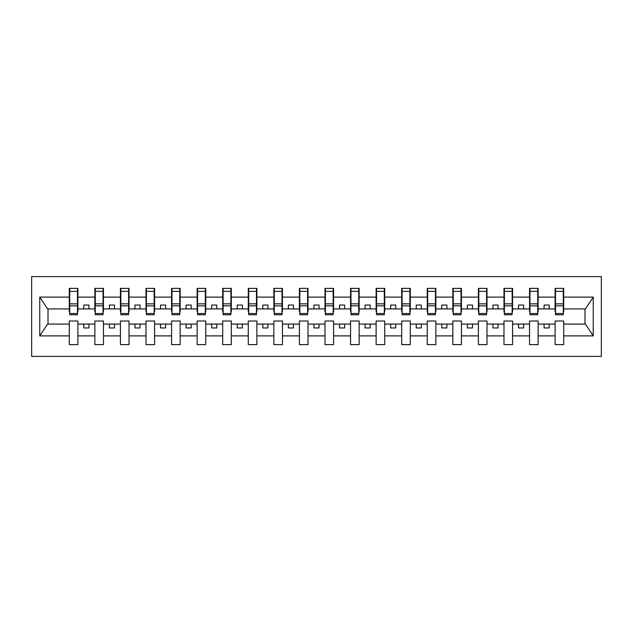 <?xml version="1.0" encoding="UTF-8"?>
<svg xmlns="http://www.w3.org/2000/svg" width="633" height="633" viewBox="0 0 633 633"><rect width="100%" height="100%" fill="white"/><g stroke="black" fill="none" stroke-linecap="round" stroke-linejoin="round"><path stroke-width="0.95" d="M31.65 356.387L601.35 356.387L601.35 276.613L31.65 276.613L31.65 356.387M563.299 311.998L563.71 311.998L563.71 308.928L585.398 308.928L593.248 297.114L593.248 335.886L563.71 335.886L563.71 321.002L555.117 321.002L555.117 324.072L538.137 324.072L538.137 321.002L529.552 321.002L529.552 324.072L512.572 324.072L512.572 321.002L503.979 321.002L503.979 324.072L486.999 324.072L486.999 321.002L478.406 321.002L478.406 324.072L461.433 324.072L461.433 321.002L452.84 321.002L452.84 324.072L435.86 324.072L435.86 321.002L427.267 321.002L427.267 324.072L410.295 324.072L410.295 321.002L401.702 321.002L401.702 324.072L384.722 324.072L384.722 321.002L376.129 321.002L376.129 324.072L359.148 324.072L359.148 321.002L350.555 321.002L350.555 324.072L333.583 324.072L333.583 321.002L324.99 321.002L324.99 324.072L308.01 324.072L308.01 321.002L299.417 321.002L299.417 324.072L282.445 324.072L282.445 321.002L273.852 321.002L273.852 324.072L256.871 324.072L256.871 321.002L248.278 321.002L248.278 324.072L231.298 324.072L231.298 321.002L222.705 321.002L222.705 324.072L205.733 324.072L205.733 321.002L197.14 321.002L197.14 324.072L180.16 324.072L180.16 321.002L171.567 321.002L171.567 324.072L154.594 324.072L154.594 321.002L146.001 321.002L146.001 324.072L129.021 324.072L129.021 321.002L120.428 321.002L120.428 324.072L103.448 324.072L103.448 321.002L94.863 321.002L94.863 324.072L77.883 324.072L77.883 321.002L69.29 321.002L69.29 324.072L47.602 324.072L39.752 335.886L39.752 297.114L47.602 308.928L69.29 308.928L69.29 297.114L39.752 297.114M563.71 335.886L563.71 344.629L555.117 344.629L555.117 324.072M555.117 335.886L538.137 335.886L538.137 344.629L529.552 344.629L529.552 324.072M538.137 335.886L538.137 324.072M529.552 335.886L512.572 335.886L512.572 344.629L503.979 344.629L503.979 324.072M512.572 335.886L512.572 324.072M503.979 335.886L486.999 335.886L486.999 344.629L478.406 344.629L478.406 324.072M486.999 335.886L486.999 324.072M478.406 335.886L461.433 335.886L461.433 344.629L452.84 344.629L452.84 324.072M461.433 335.886L461.433 324.072M452.84 335.886L435.86 335.886L435.86 344.629L427.267 344.629L427.267 324.072M435.86 335.886L435.86 324.072M427.267 335.886L410.295 335.886L410.295 344.629L401.702 344.629L401.702 324.072M410.295 335.886L410.295 324.072M401.702 335.886L384.722 335.886L384.722 344.629L376.129 344.629L376.129 324.072M384.722 335.886L384.722 324.072M376.129 335.886L359.148 335.886L359.148 344.629L350.555 344.629L350.555 324.072M359.148 335.886L359.148 324.072M350.555 335.886L333.583 335.886L333.583 344.629L324.99 344.629L324.99 324.072M333.583 335.886L333.583 324.072M324.99 335.886L308.01 335.886L308.01 344.629L299.417 344.629L299.417 324.072M308.01 335.886L308.01 324.072M299.417 335.886L282.445 335.886L282.445 344.629L273.852 344.629L273.852 324.072M282.445 335.886L282.445 324.072M273.852 335.886L256.871 335.886L256.871 344.629L248.278 344.629L248.278 324.072M256.871 335.886L256.871 324.072M248.278 335.886L231.298 335.886L231.298 344.629L222.705 344.629L222.705 324.072M231.298 335.886L231.298 324.072M222.705 335.886L205.733 335.886L205.733 344.629L197.14 344.629L197.14 324.072M205.733 335.886L205.733 324.072M197.14 335.886L180.16 335.886L180.16 344.629L171.567 344.629L171.567 324.072M180.16 335.886L180.16 324.072M171.567 335.886L154.594 335.886L154.594 344.629L146.001 344.629L146.001 324.072M154.594 335.886L154.594 324.072M146.001 335.886L129.021 335.886L129.021 344.629L120.428 344.629L120.428 324.072M129.021 335.886L129.021 324.072M120.428 335.886L103.448 335.886L103.448 344.629L94.863 344.629L94.863 324.072M103.448 335.886L103.448 324.072M555.529 313.533L563.299 313.533L563.299 314.759L555.529 314.759L555.529 288.371L555.117 288.371L555.117 297.114L538.137 297.114L538.137 311.998L537.734 311.998M555.529 311.998L555.117 311.998L555.117 297.114M529.956 313.533L537.734 313.533L537.734 314.759L529.956 314.759L529.956 288.371L529.552 288.371L529.552 297.114L512.572 297.114L512.572 311.998L512.16 311.998M529.956 311.998L529.552 311.998L529.552 297.114M504.39 313.533L512.16 313.533L512.16 314.759L504.39 314.759L504.39 288.371L503.979 288.371L503.979 297.114L486.999 297.114L486.999 311.998L486.595 311.998M504.39 311.998L503.979 311.998L503.979 297.114M478.817 313.533L486.595 313.533L486.595 314.759L478.817 314.759L478.817 288.371L478.406 288.371L478.406 297.114L461.433 297.114L461.433 311.998L461.022 311.998M478.817 311.998L478.406 311.998L478.406 297.114M453.252 313.533L461.022 313.533L461.022 314.759L453.252 314.759L453.252 288.371L452.84 288.371L452.84 297.114L435.86 297.114L435.86 311.998L435.449 311.998M453.252 311.998L452.84 311.998L452.84 297.114M427.679 313.533L435.449 313.533L435.449 314.759L427.679 314.759L427.679 288.371L427.267 288.371L427.267 297.114L410.295 297.114L410.295 311.998L409.883 311.998M427.679 311.998L427.267 311.998L427.267 297.114M402.105 313.533L409.883 313.533L409.883 314.759L402.105 314.759L402.105 288.371L401.702 288.371L401.702 297.114L384.722 297.114L384.722 311.998L384.31 311.998M402.105 311.998L401.702 311.998L401.702 297.114M376.54 313.533L384.31 313.533L384.31 314.759L376.54 314.759L376.54 288.371L376.129 288.371L376.129 297.114L359.148 297.114L359.148 311.998L358.745 311.998M376.54 311.998L376.129 311.998L376.129 297.114M350.967 313.533L358.745 313.533L358.745 314.759L350.967 314.759L350.967 288.371L350.555 288.371L350.555 297.114L333.583 297.114L333.583 311.998L333.172 311.998M350.967 311.998L350.555 311.998L350.555 297.114M325.402 313.533L333.172 313.533L333.172 314.759L325.402 314.759L325.402 288.371L324.99 288.371L324.99 297.114L308.01 297.114L308.01 311.998L307.598 311.998M325.402 311.998L324.99 311.998L324.99 297.114M299.828 313.533L307.598 313.533L307.598 314.759L299.828 314.759L299.828 288.371L299.417 288.371L299.417 297.114L282.445 297.114L282.445 311.998L282.033 311.998M299.828 311.998L299.417 311.998L299.417 297.114M274.255 313.533L282.033 313.533L282.033 314.759L274.255 314.759L274.255 288.371L273.852 288.371L273.852 297.114L256.871 297.114L256.871 311.998L256.46 311.998M274.255 311.998L273.852 311.998L273.852 297.114M248.69 313.533L256.46 313.533L256.46 314.759L248.69 314.759L248.69 288.371L248.278 288.371L248.278 297.114L231.298 297.114L231.298 311.998L230.895 311.998M248.69 311.998L248.278 311.998L248.278 297.114M223.117 313.533L230.895 313.533L230.895 314.759L223.117 314.759L223.117 288.371L222.705 288.371L222.705 297.114L205.733 297.114L205.733 311.998L205.321 311.998M223.117 311.998L222.705 311.998L222.705 297.114M197.551 313.533L205.321 313.533L205.321 314.759L197.551 314.759L197.551 288.371L197.14 288.371L197.14 297.114L180.16 297.114L180.16 311.998L179.748 311.998M197.551 311.998L197.14 311.998L197.14 297.114M171.978 313.533L179.748 313.533L179.748 314.759L171.978 314.759L171.978 288.371L171.567 288.371L171.567 297.114L154.594 297.114L154.594 311.998L154.183 311.998M171.978 311.998L171.567 311.998L171.567 297.114M146.405 313.533L154.183 313.533L154.183 314.759L146.405 314.759L146.405 288.371L146.001 288.371L146.001 297.114L129.021 297.114L129.021 311.998L128.61 311.998M146.405 311.998L146.001 311.998L146.001 297.114M120.84 313.533L128.61 313.533L128.61 314.759L120.84 314.759L120.84 288.371L120.428 288.371L120.428 297.114L103.448 297.114L103.448 311.998L103.044 311.998M120.84 311.998L120.428 311.998L120.428 297.114M95.267 313.533L103.044 313.533L103.044 314.759L95.267 314.759L95.267 288.371L94.863 288.371L94.863 297.114L77.883 297.114L77.883 288.371L77.471 288.371L77.471 314.759L69.701 314.759L69.701 305.842L77.471 305.842M95.267 311.998L94.863 311.998L94.863 297.114M94.863 335.886L77.883 335.886L77.883 344.629L69.29 344.629L69.29 324.072M77.883 335.886L77.883 324.072M69.701 305.842L69.701 288.371L69.29 288.371L69.29 297.114M69.29 308.928L69.29 311.998L69.701 311.998M563.71 308.928L563.71 288.371L563.299 288.371L563.299 313.533M529.552 288.371L538.137 288.371L538.137 297.114M503.979 288.371L512.572 288.371L512.572 297.114M478.406 288.371L486.999 288.371L486.999 297.114M452.84 288.371L461.433 288.371L461.433 297.114M427.267 288.371L435.86 288.371L435.86 297.114M401.702 288.371L410.295 288.371L410.295 297.114M376.129 288.371L384.722 288.371L384.722 297.114M350.555 288.371L359.148 288.371L359.148 297.114M324.99 288.371L333.583 288.371L333.583 297.114M299.417 288.371L308.01 288.371L308.01 297.114M273.852 288.371L282.445 288.371L282.445 297.114M248.278 288.371L256.871 288.371L256.871 297.114M222.705 288.371L231.298 288.371L231.298 297.114M197.14 288.371L205.733 288.371L205.733 297.114M171.567 288.371L180.16 288.371L180.16 297.114M146.001 288.371L154.594 288.371L154.594 297.114M120.428 288.371L129.021 288.371L129.021 297.114M94.863 288.371L103.448 288.371L103.448 297.114M593.248 297.114L563.71 297.114M69.29 335.886L39.752 335.886M69.29 288.371L77.883 288.371M555.117 288.371L563.71 288.371M555.117 308.928L549.191 308.928L549.191 305.043L544.071 305.043L544.071 308.928L549.191 308.928M544.071 308.928L538.137 308.928M544.071 324.072L544.071 327.957L549.191 327.957L549.191 324.072M529.552 308.928L523.618 308.928L523.618 305.043L518.506 305.043L518.506 308.928L523.618 308.928M518.506 308.928L512.572 308.928M518.506 324.072L518.506 327.957L523.618 327.957L523.618 324.072M503.979 308.928L498.044 308.928L498.044 305.043L492.933 305.043L492.933 308.928L498.044 308.928M492.933 308.928L486.999 308.928M492.933 324.072L492.933 327.957L498.044 327.957L498.044 324.072M478.406 308.928L472.479 308.928L472.479 305.043L467.36 305.043L467.36 308.928L472.479 308.928M467.36 308.928L461.433 308.928M467.36 324.072L467.36 327.957L472.479 327.957L472.479 324.072M452.84 308.928L446.906 308.928L446.906 305.043L441.794 305.043L441.794 308.928L446.906 308.928M441.794 308.928L435.86 308.928M441.794 324.072L441.794 327.957L446.906 327.957L446.906 324.072M427.267 308.928L421.341 308.928L421.341 305.043L416.221 305.043L416.221 308.928L421.341 308.928M416.221 308.928L410.295 308.928M416.221 324.072L416.221 327.957L421.341 327.957L421.341 324.072M401.702 308.928L395.767 308.928L395.767 305.043L390.656 305.043L390.656 308.928L395.767 308.928M390.656 308.928L384.722 308.928M390.656 324.072L390.656 327.957L395.767 327.957L395.767 324.072M376.129 308.928L370.194 308.928L370.194 305.043L365.083 305.043L365.083 308.928L370.194 308.928M365.083 308.928L359.148 308.928M365.083 324.072L365.083 327.957L370.194 327.957L370.194 324.072M350.555 308.928L344.629 308.928L344.629 305.043L339.51 305.043L339.51 308.928L344.629 308.928M339.51 308.928L333.583 308.928M339.51 324.072L339.51 327.957L344.629 327.957L344.629 324.072M324.99 308.928L319.056 308.928L319.056 305.043L313.944 305.043L313.944 308.928L319.056 308.928M313.944 308.928L308.01 308.928M313.944 324.072L313.944 327.957L319.056 327.957L319.056 324.072M299.417 308.928L293.49 308.928L293.49 305.043L288.371 305.043L288.371 308.928L293.49 308.928M288.371 308.928L282.445 308.928M288.371 324.072L288.371 327.957L293.49 327.957L293.49 324.072M273.852 308.928L267.917 308.928L267.917 305.043L262.806 305.043L262.806 308.928L267.917 308.928M262.806 308.928L256.871 308.928M262.806 324.072L262.806 327.957L267.917 327.957L267.917 324.072M248.278 308.928L242.344 308.928L242.344 305.043L237.233 305.043L237.233 308.928L242.344 308.928M237.233 308.928L231.298 308.928M237.233 324.072L237.233 327.957L242.344 327.957L242.344 324.072M222.705 308.928L216.779 308.928L216.779 305.043L211.659 305.043L211.659 308.928L216.779 308.928M211.659 308.928L205.733 308.928M211.659 324.072L211.659 327.957L216.779 327.957L216.779 324.072M197.14 308.928L191.206 308.928L191.206 305.043L186.094 305.043L186.094 308.928L191.206 308.928M186.094 308.928L180.16 308.928M186.094 324.072L186.094 327.957L191.206 327.957L191.206 324.072M171.567 308.928L165.64 308.928L165.64 305.043L160.521 305.043L160.521 308.928L165.64 308.928M160.521 308.928L154.594 308.928M160.521 324.072L160.521 327.957L165.64 327.957L165.64 324.072M146.001 308.928L140.067 308.928L140.067 305.043L134.956 305.043L134.956 308.928L140.067 308.928M134.956 308.928L129.021 308.928M134.956 324.072L134.956 327.957L140.067 327.957L140.067 324.072M120.428 308.928L114.494 308.928L114.494 305.043L109.382 305.043L109.382 308.928L114.494 308.928M109.382 308.928L103.448 308.928M109.382 324.072L109.382 327.957L114.494 327.957L114.494 324.072M94.863 308.928L88.929 308.928L88.929 305.043L83.809 305.043L83.809 308.928L88.929 308.928M83.809 308.928L77.883 308.928L77.883 297.114M83.809 324.072L83.809 327.957L88.929 327.957L88.929 324.072M77.883 308.928L77.883 311.998L77.471 311.998M593.248 335.886L585.398 324.072L563.71 324.072M48.013 308.928L48.013 324.072M584.987 324.072L584.987 308.928M77.471 293.49L77.883 293.49M69.29 293.49L69.701 293.49M69.701 303.848L77.471 303.848M103.448 288.371L103.044 288.371L103.044 313.533M103.044 293.49L103.448 293.49M94.863 293.49L95.267 293.49M95.267 305.842L103.044 305.842M95.267 303.848L103.044 303.848M129.021 288.371L128.61 288.371L128.61 313.533M128.61 293.49L129.021 293.49M120.428 293.49L120.84 293.49M120.84 305.842L128.61 305.842M120.84 303.848L128.61 303.848M154.594 288.371L154.183 288.371L154.183 313.533M154.183 293.49L154.594 293.49M146.001 293.49L146.405 293.49M146.405 305.842L154.183 305.842M146.405 303.848L154.183 303.848M180.16 288.371L179.748 288.371L179.748 313.533M179.748 293.49L180.16 293.49M171.567 293.49L171.978 293.49M171.978 305.842L179.748 305.842M171.978 303.848L179.748 303.848M205.733 288.371L205.321 288.371L205.321 313.533M205.321 293.49L205.733 293.49M197.14 293.49L197.551 293.49M197.551 305.842L205.321 305.842M197.551 303.848L205.321 303.848M231.298 288.371L230.895 288.371L230.895 313.533M230.895 293.49L231.298 293.49M222.705 293.49L223.117 293.49M223.117 305.842L230.895 305.842M223.117 303.848L230.895 303.848M256.871 288.371L256.46 288.371L256.46 313.533M256.46 293.49L256.871 293.49M248.278 293.49L248.69 293.49M248.69 305.842L256.46 305.842M248.69 303.848L256.46 303.848M282.445 288.371L282.033 288.371L282.033 313.533M282.033 293.49L282.445 293.49M273.852 293.49L274.255 293.49M274.255 305.842L282.033 305.842M274.255 303.848L282.033 303.848M308.01 288.371L307.598 288.371L307.598 313.533M307.598 293.49L308.01 293.49M299.417 293.49L299.828 293.49M299.828 305.842L307.598 305.842M299.828 303.848L307.598 303.848M333.583 288.371L333.172 288.371L333.172 313.533M333.172 293.49L333.583 293.49M324.99 293.49L325.402 293.49M325.402 305.842L333.172 305.842M325.402 303.848L333.172 303.848M359.148 288.371L358.745 288.371L358.745 313.533M358.745 293.49L359.148 293.49M350.555 293.49L350.967 293.49M350.967 305.842L358.745 305.842M350.967 303.848L358.745 303.848M384.722 288.371L384.31 288.371L384.31 313.533M384.31 293.49L384.722 293.49M376.129 293.49L376.54 293.49M376.54 305.842L384.31 305.842M376.54 303.848L384.31 303.848M410.295 288.371L409.883 288.371L409.883 313.533M409.883 293.49L410.295 293.49M401.702 293.49L402.105 293.49M402.105 305.842L409.883 305.842M402.105 303.848L409.883 303.848M435.86 288.371L435.449 288.371L435.449 313.533M435.449 293.49L435.86 293.49M427.267 293.49L427.679 293.49M427.679 305.842L435.449 305.842M427.679 303.848L435.449 303.848M461.433 288.371L461.022 288.371L461.022 313.533M461.022 293.49L461.433 293.49M452.84 293.49L453.252 293.49M453.252 305.842L461.022 305.842M453.252 303.848L461.022 303.848M486.999 288.371L486.595 288.371L486.595 313.533M486.595 293.49L486.999 293.49M478.406 293.49L478.817 293.49M478.817 305.842L486.595 305.842M478.817 303.848L486.595 303.848M512.572 288.371L512.16 288.371L512.16 313.533M512.16 293.49L512.572 293.49M503.979 293.49L504.39 293.49M504.39 305.842L512.16 305.842M504.39 303.848L512.16 303.848M538.137 288.371L537.734 288.371L537.734 313.533M537.734 293.49L538.137 293.49M529.552 293.49L529.956 293.49M529.956 305.842L537.734 305.842M529.956 303.848L537.734 303.848M563.299 293.49L563.71 293.49M555.117 293.49L555.529 293.49M555.529 305.842L563.299 305.842M555.529 303.848L563.299 303.848M69.701 313.533L77.471 313.533M69.701 291.33L77.471 291.33M95.267 291.33L103.044 291.33M120.84 291.33L128.61 291.33M146.405 291.33L154.183 291.33M171.978 291.33L179.748 291.33M197.551 291.33L205.321 291.33M223.117 291.33L230.895 291.33M248.69 291.33L256.46 291.33M274.255 291.33L282.033 291.33M299.828 291.33L307.598 291.33M325.402 291.33L333.172 291.33M350.967 291.33L358.745 291.33M376.54 291.33L384.31 291.33M402.105 291.33L409.883 291.33M427.679 291.33L435.449 291.33M453.252 291.33L461.022 291.33M478.817 291.33L486.595 291.33M504.39 291.33L512.16 291.33M529.956 291.33L537.734 291.33M555.529 291.33L563.299 291.33"/></g></svg>

